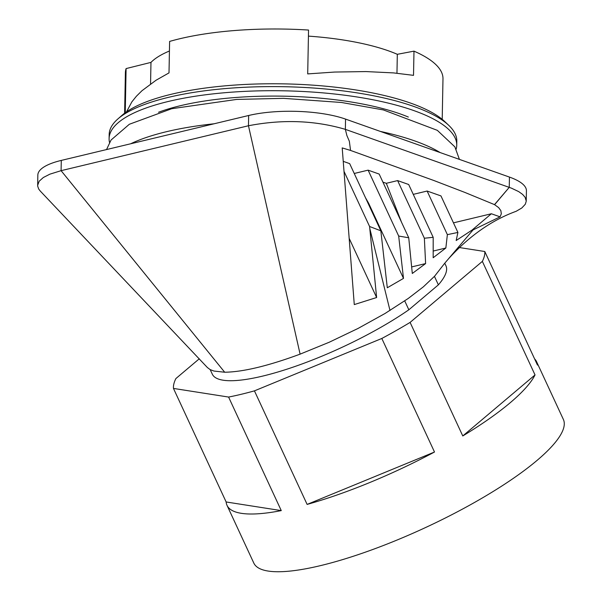<?xml version="1.0" encoding="UTF-8"?>
<svg xmlns="http://www.w3.org/2000/svg" width="601" height="601" viewBox="0 0 601 601"><rect width="100%" height="100%" fill="white"/><g stroke="black" fill="none" stroke-linecap="round" stroke-linejoin="round"><path stroke-width="0.9" d="M534.59 358.872A170.631 40.079 155.1 0 1 536.588 361.712L563.37 419.43A170.631 40.079 155.1 0 1 536.993 460.456A170.631 40.079 155.1 0 1 370.622 550.283A170.631 40.079 155.1 0 1 253.795 563.047L227.013 505.328A170.631 40.079 155.1 0 1 226.141 501.97L281.268 510.61A170.631 40.079 155.1 0 1 227.013 505.328M199.284 358.797L175.89 378.555A170.631 40.079 -24.9 0 0 173.464 388.426L228.59 397.058A170.631 40.079 -24.9 0 0 254.433 390.86L381.823 338.468A170.631 40.079 -24.9 0 0 410.1 322.406L462.778 435.958A170.631 40.079 155.1 0 0 510.211 402.73A170.631 40.079 155.1 0 0 535.033 374.934L462.778 435.958M459.036 247.484L484.782 251.511A170.631 40.079 -24.9 0 1 482.355 261.382L410.1 322.406M210.192 369.623L212.303 374.168A128.779 30.245 -24.9 0 0 287.909 368.864A128.779 30.245 -24.9 0 0 408.845 309.785L438.377 284.844A128.779 30.245 -24.9 0 0 445.942 265.77L444.755 263.215M169.429 51.002A138.44 40.703 -178.9 0 0 150.971 62.391L126.097 68.582A158.829 46.705 -178.9 0 0 125.391 72.729L124.61 113.221M308.426 36.12A138.44 40.703 -178.9 0 1 397.321 54.308L413.984 51.145L413.518 75.35L393.587 72.909L365.994 71.572L334.629 72.052L307.704 73.908L308.546 30.05A158.829 46.705 -178.9 0 0 169.617 41.424L169.009 72.894L156.102 80.203L141.994 90.706L136.397 96.235L131.844 101.892L126.541 111.831M442.208 119.321L442.982 78.829A158.829 46.705 -178.9 0 0 413.984 51.145M150.971 62.391L150.558 83.922M109.525 142.475A173.854 51.123 1.1 0 1 109.097 138.591L109.179 134.489A173.854 51.123 1.1 0 1 117.909 118.923L122.063 115.287A169.557 49.86 1.1 0 1 171.458 94.229A169.557 49.86 1.1 0 1 444.672 121.485L448.684 125.278A173.854 51.123 1.1 0 1 456.813 141.16L456.737 145.262A173.854 51.123 1.1 0 1 456.159 149.131M117.909 118.923A173.854 51.123 1.1 0 1 168.55 97.332A173.854 51.123 1.1 0 1 448.684 125.278M109.097 138.591A173.854 51.123 1.1 0 1 168.475 101.434A173.854 51.123 1.1 0 1 355.199 96.693A173.854 51.123 1.1 0 1 456.737 145.262M158.536 112.252A155.606 45.759 1.1 0 1 180.488 105.686A155.606 45.759 1.1 0 1 408.349 117.052M214.076 123.783A175.995 51.754 -178.9 0 0 166.469 131.702A175.995 51.754 -178.9 0 0 130.657 143.789M440.157 152.571A175.995 51.754 -178.9 0 0 380.448 131.446M473.07 229.905L500.085 216.848L501.317 213.783L500.866 210.666L498.627 207.6L494.488 204.618L509.25 187.347L509.445 177.085L345.552 119.103A68.679 20.194 1.1 0 0 248.656 115.497L61.287 160.414A68.679 20.194 1.1 0 0 37.833 175.094L37.668 186.107L38.727 189.075L40.252 191.035L207.375 367.519L210.08 369.562L213.903 371.035L224.691 372.229C242.984 371.981 268.121 365.956 300.102 354.147L329.258 342.224L358.091 328.424L385.023 313.497L408.274 298.434L423.344 286.85L434.636 276.167L444.582 263.418L473.07 229.905L472.116 230.033L456.174 240.513L457.909 232.444L447.369 234.645L445.844 248.01L433.171 257.746L433.186 237.312L424.366 238.236L425.613 263.584L412.301 273.47L408.74 237.778L398.681 236.043L403.489 278.398L387.299 287.766L380.839 230.807L369.592 226.502L376.624 297.525L354.274 304.579L342.202 147.906L350.548 150.43L349.346 141.258L346.882 135.541L345.357 129.358C314.834 120.373 282.53 119.171 248.461 125.752L300.102 354.147M509.445 177.085A68.679 20.194 1.1 0 1 526.423 190.795L526.221 201.29L525.297 204.242L521.803 207.999L516.154 211.297C491.956 220.071 469.449 235.862 448.624 258.663M224.691 372.229L61.092 170.669L248.461 125.752L248.656 115.497M536.588 361.712A170.631 40.079 155.1 0 1 537.459 365.062L484.782 251.511M482.355 261.382L535.033 374.934M173.464 388.426L226.141 501.97M228.59 397.058L281.268 510.61M434.5 452.02A170.631 40.079 155.1 0 1 307.119 504.412L434.5 452.02L381.823 338.468M254.433 390.86L307.119 504.412M438.377 284.844L434.448 276.37M408.845 309.785L404.728 300.906M389.989 310.484L369.833 228.673M345.552 119.103L345.357 129.358L511.398 188.143L518.686 191.599L522.607 194.401L525.139 197.331L526.228 201.057M494.488 204.618L464.768 192.388L433.689 180.443L350.548 150.43M494.593 204.671L509.25 187.347M457.909 232.444L440.969 195.926L427.131 191.035L447.369 234.645M453.454 222.851L491.37 213.761L472.116 230.033M500.085 216.848L491.37 213.761M61.287 160.414L61.092 170.669L49.883 174.162L43.332 177.505L39.2 181.201L37.63 185.348M380.839 230.807L349.669 163.63L343.359 161.391M369.592 226.502L344.215 171.803M367.992 203.115L368.593 203.183L403.489 278.398M365.528 197.804L368.593 203.183M354.244 173.479L368.113 170.151L379.178 174.072L408.74 237.778M433.186 237.312L408.688 184.507L397.622 180.593L386.315 183.305A112.68 33.13 -178.9 0 0 382.942 182.171M413.263 194.363L427.131 191.035M398.681 236.043L368.113 170.151M386.315 183.305L401.558 222.302M424.366 238.236L397.622 180.593M445.844 248.01L433.268 251.03M425.613 263.584L411.655 266.927M349.346 238.725L376.624 297.525M397.321 54.308L396.96 73.217M126.097 68.582L125.248 112.74M106.542 149.566L111.065 140.018L129.328 124.272L171.713 108.713L236.696 99.42L283.522 98.346L341.481 102.478L383.348 109.923L437.325 130.342L454.859 146.847L459.412 159.385"/></g></svg>
